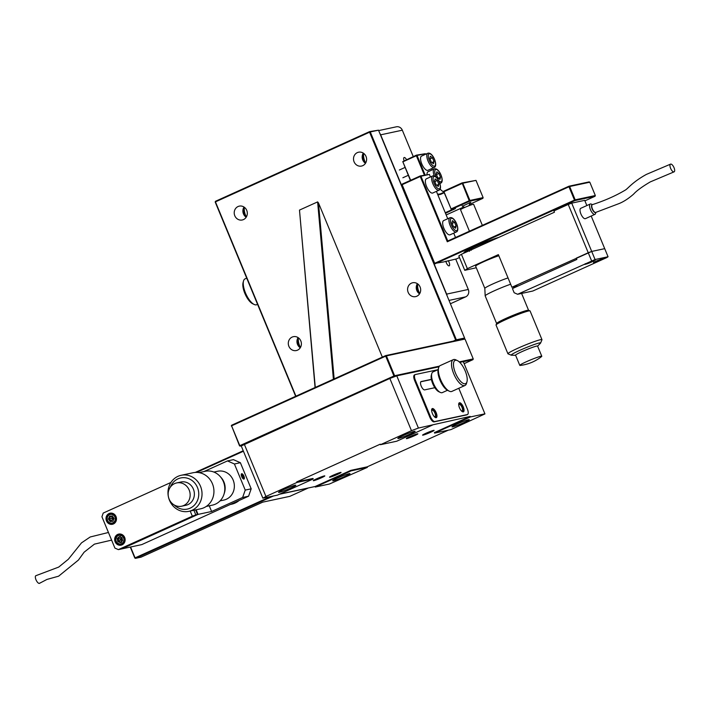 <?xml version="1.0" encoding="UTF-8"?>
<svg xmlns="http://www.w3.org/2000/svg" width="710" height="710" viewBox="0 0 710 710"><rect width="100%" height="100%" fill="white"/><g stroke="black" fill="none" stroke-linecap="round" stroke-linejoin="round"><path stroke-width="1.06" d="M465.21 370.975A12.753 4.89 65.7 0 0 457.4 360.609A12.753 4.89 65.7 0 0 455.465 373.061A12.753 4.89 65.7 0 0 466.967 381.767A12.753 4.89 65.7 0 0 465.21 370.975M466.967 381.767L466.505 383.382A14.173 5.431 -114.3 0 1 464.979 385.477A14.173 5.431 -114.3 0 1 453.726 373.717A14.173 5.431 -114.3 0 1 453.308 359.65A14.173 5.431 -114.3 0 1 455.882 359.881L457.4 360.609M449.279 391.174L447.761 390.447A12.753 4.89 -114.3 0 1 439.952 380.072A12.753 4.89 -114.3 0 1 438.203 369.289L438.656 367.673A14.173 5.431 65.7 0 0 440.608 379.655A14.173 5.431 65.7 0 0 449.279 391.174A14.173 5.431 65.7 0 0 451.862 391.405L464.979 385.477M453.308 359.65L440.182 365.579A14.173 5.431 65.7 0 0 438.656 367.673M440.28 392.408L438.762 391.68A9.922 3.799 -114.3 0 1 432.692 383.622A9.922 3.799 -114.3 0 1 431.325 375.235L431.778 373.611A11.342 4.349 65.7 0 0 433.34 383.196A11.342 4.349 65.7 0 0 440.28 392.408A11.342 4.349 65.7 0 0 442.339 392.603L447.46 390.287M438.114 369.626L433.002 371.933A11.342 4.349 65.7 0 0 431.778 373.611M434.138 416.459A3.541 1.358 65.7 0 0 435.044 416.672A3.541 1.358 65.7 0 0 434.937 413.158A3.541 1.358 65.7 0 0 432.124 410.211A3.541 1.358 65.7 0 0 431.689 411.028M461.216 410.673A3.541 1.358 65.7 0 0 462.121 410.877A3.541 1.358 65.7 0 0 462.015 407.362A3.541 1.358 65.7 0 0 459.201 404.425A3.541 1.358 65.7 0 0 458.758 405.233M431.378 379.353L421.207 381.527A4.535 1.739 65.7 0 0 421.074 381.572A4.535 1.739 65.7 0 0 421.207 386.071A4.535 1.739 65.7 0 0 424.669 389.879L434.839 387.704M463.018 411.906A4.961 1.899 65.7 0 0 462.556 407.247A4.961 1.899 65.7 0 0 459.015 403.067M459.476 407.735A4.961 1.899 65.7 0 0 463.417 411.844A4.961 1.899 65.7 0 0 463.266 406.919A4.961 1.899 65.7 0 0 459.326 402.81A4.961 1.899 65.7 0 0 459.476 407.735M435.94 417.702A4.961 1.899 65.7 0 0 435.478 413.042A4.961 1.899 65.7 0 0 431.937 408.862M432.399 413.522A4.961 1.899 65.7 0 0 436.339 417.64A4.961 1.899 65.7 0 0 436.188 412.714A4.961 1.899 65.7 0 0 432.257 408.596A4.961 1.899 65.7 0 0 432.399 413.522M414.347 431.316A9.354 0.719 -22.5 0 1 415.119 431.298A9.354 0.719 -22.5 0 1 408.436 434.822A9.354 0.719 -22.5 0 1 398.603 438.434A9.354 0.719 -22.5 0 1 397.831 438.452A9.354 0.719 -22.5 0 1 404.514 434.928A9.354 0.719 -22.5 0 1 414.347 431.316M295.058 485.241A9.354 0.719 -22.5 0 1 295.83 485.223A9.354 0.719 -22.5 0 1 289.147 488.746A9.354 0.719 -22.5 0 1 279.314 492.358A9.354 0.719 -22.5 0 1 278.542 492.376A9.354 0.719 -22.5 0 1 285.225 488.853A9.354 0.719 -22.5 0 1 295.058 485.241M468.502 419.725A9.354 0.719 -22.5 0 1 469.274 419.708A9.354 0.719 -22.5 0 1 462.592 423.231A9.354 0.719 -22.5 0 1 452.758 426.843A9.354 0.719 -22.5 0 1 451.986 426.87A9.354 0.719 -22.5 0 1 458.669 423.337A9.354 0.719 -22.5 0 1 468.502 419.725M349.214 473.65A9.354 0.719 -22.5 0 1 349.977 473.632A9.354 0.719 -22.5 0 1 343.303 477.155A9.354 0.719 -22.5 0 1 333.469 480.768A9.354 0.719 -22.5 0 1 332.697 480.794A9.354 0.719 -22.5 0 1 339.38 477.262A9.354 0.719 -22.5 0 1 349.214 473.65M423.089 435.123A6.239 0.479 157.5 0 0 429.648 432.718A6.239 0.479 157.5 0 0 434.094 430.366A6.239 0.479 157.5 0 0 433.588 430.375A6.239 0.479 157.5 0 0 427.029 432.789A6.239 0.479 157.5 0 0 422.574 435.141A6.239 0.479 157.5 0 0 423.089 435.123M330.043 477.182A6.239 0.479 157.5 0 0 336.602 474.777A6.239 0.479 157.5 0 0 341.048 472.425A6.239 0.479 157.5 0 0 340.543 472.443A6.239 0.479 157.5 0 0 333.984 474.848A6.239 0.479 157.5 0 0 329.529 477.2A6.239 0.479 157.5 0 0 330.043 477.182M313.793 480.661A6.239 0.479 157.5 0 0 320.352 478.256A6.239 0.479 157.5 0 0 324.807 475.904A6.239 0.479 157.5 0 0 324.292 475.913A6.239 0.479 157.5 0 0 317.734 478.327A6.239 0.479 157.5 0 0 313.287 480.679A6.239 0.479 157.5 0 0 313.793 480.661M406.839 438.602A6.239 0.479 157.5 0 0 413.397 436.188A6.239 0.479 157.5 0 0 417.853 433.845A6.239 0.479 157.5 0 0 417.338 433.854A6.239 0.479 157.5 0 0 410.779 436.26A6.239 0.479 157.5 0 0 406.333 438.611A6.239 0.479 157.5 0 0 406.839 438.602M244.311 444.247L265.939 496.467L262.869 498.172L241.24 445.951L389.843 378.457L396.783 375.839L418.412 428.059L470.18 416.415L434.396 432.594L434.609 433.109L450.859 429.639L484.948 413.912L463.31 361.692L484.948 413.912M434.609 433.109L470.402 416.939L470.18 416.415M470.402 416.939L484.477 413.921M396.783 375.839L438.984 366.804M459.752 362.366L462.849 361.701M414.649 374.853A5.671 2.174 65.7 0 0 414.48 374.915A5.671 2.174 65.7 0 0 414.649 380.542L429.79 417.098A5.671 2.174 65.7 0 0 434.121 421.855L466.612 414.906A5.671 2.174 65.7 0 0 466.781 414.844A5.671 2.174 65.7 0 0 466.94 414.755M418.412 428.059L411.472 430.677L389.843 378.457M431.414 379.513L420.808 381.785M262.869 498.172L277.415 495.145L313.199 478.975L296.957 482.445L296.745 481.921L312.986 478.451L313.199 478.975M329.404 484.025L367.354 467.384L367.141 466.86L350.891 470.339L351.113 470.863L315.32 487.042L329.404 484.025M279.802 494.071L315.107 486.519L315.32 487.042M350.891 470.339L315.107 486.519M351.113 470.863L367.354 467.384M296.745 481.921L380.24 444.176L380.462 444.7L396.704 441.221L432.496 425.05M367.141 466.86L448.25 430.198M380.462 444.7L411.472 430.677M265.939 496.467L296.957 482.445M437.946 369.706L415.368 374.534A5.671 2.174 65.7 0 0 415.19 374.587A5.671 2.174 65.7 0 0 415.368 380.223L430.508 416.77A5.671 2.174 65.7 0 0 434.831 421.536L467.322 414.578A5.671 2.174 65.7 0 0 467.499 414.525A5.671 2.174 65.7 0 0 467.331 408.898L458.784 388.272M188.86 511.333L200.77 508.777A18.425 16.96 -102.1 0 0 212.423 483.75A18.425 16.96 -102.1 0 0 193.058 472.745L181.148 475.292A18.425 16.96 77.9 0 1 200.513 486.306A18.425 16.96 77.9 0 1 188.86 511.333A18.425 16.96 77.9 0 1 169.495 500.319A18.425 16.96 77.9 0 1 181.148 475.292M174.278 505.014A15.913 14.653 -102.1 0 0 192.774 506.603A15.913 14.653 -102.1 0 0 197.442 487.459A15.913 14.653 -102.1 0 0 183.766 477.653A15.913 14.653 -102.1 0 0 170.427 487.024M220.047 500.887L223.827 500.08A14.741 13.57 -102.1 0 0 233.146 480.058A14.741 13.57 -102.1 0 0 217.659 471.254L213.879 472.061M206.264 506.443L212.45 505.121A17.288 15.913 -102.1 0 0 223.943 494.346L224.422 492.864A14.741 13.57 -102.1 0 0 223.943 482.028A14.741 13.57 -102.1 0 0 221.156 477.59L220.109 476.428A17.288 15.913 -102.1 0 0 205.208 471.307L199.022 472.629M223.943 494.346A17.288 15.913 -102.1 0 0 223.384 481.637A17.288 15.913 -102.1 0 0 220.109 476.428M181.645 506.203L185.869 505.298A11.901 10.961 -102.1 0 0 193.395 489.128A11.901 10.961 -102.1 0 0 180.881 482.019L176.666 482.924A11.901 10.961 -102.1 0 0 169.131 499.094A11.901 10.961 -102.1 0 0 181.645 506.203A11.901 10.961 -102.1 0 0 189.171 490.033A11.901 10.961 -102.1 0 0 176.666 482.924M242.882 478.54L243.406 478.531L243.166 476.641L241.977 474.777L241.24 474.804M241.267 475.097L241.977 474.777M241.95 477.191L243.166 476.641M113.405 523.962A5.671 5.218 -102.1 0 0 116.209 517.111A5.671 5.218 -102.1 0 0 110.059 513.197A5.671 5.218 -102.1 0 0 109.083 513.516A5.671 5.218 -102.1 0 0 106.287 520.377A5.671 5.218 -102.1 0 0 112.428 524.282A5.671 5.218 -102.1 0 0 113.405 523.962M122.058 544.854A5.671 5.218 -102.1 0 0 124.862 537.994A5.671 5.218 -102.1 0 0 118.712 534.089A5.671 5.218 -102.1 0 0 117.736 534.408A5.671 5.218 -102.1 0 0 114.94 541.26A5.671 5.218 -102.1 0 0 121.082 545.173A5.671 5.218 -102.1 0 0 122.058 544.854M170.932 482.454L103.225 513.064L101.929 516.756L114.905 548.084L118.375 549.62L192.33 516.188L190.2 511.04M118.375 549.62L121.729 548.901L197.531 514.501L195.614 509.886M193.883 510.25L195.8 514.874L197.531 514.501M195.8 514.874L192.33 516.188M119.821 533.982A5.671 5.218 -102.1 0 0 118.499 534.896M120.558 544.517A5.671 5.218 -102.1 0 0 122.138 544.818M111.168 513.09A5.671 5.218 -102.1 0 0 109.846 514.013M111.905 523.625A5.671 5.218 -102.1 0 0 113.485 523.927M123.425 543.931A4.961 4.562 77.9 0 1 123.105 544.02L121.153 544.437A4.961 4.562 77.9 0 1 118.188 535.029M114.771 523.048A4.961 4.562 77.9 0 1 114.452 523.128L112.499 523.545C109.926 523.865 108.115 522.729 107.077 520.119C106.447 516.916 107.565 514.821 110.423 513.845A4.961 4.562 77.9 0 1 115.801 517.27A4.961 4.562 77.9 0 1 112.499 523.545A4.961 4.562 77.9 0 1 107.121 520.119A4.961 4.562 77.9 0 1 110.423 513.845L112.375 513.428A4.961 4.562 77.9 0 1 112.704 513.365M39.884 582.972A4.251 1.651 -115.5 0 1 39.742 583.194A4.251 1.651 -115.5 0 1 36.663 581.091A4.251 1.651 -115.5 0 1 35.5 576.067A4.251 1.651 -115.5 0 1 35.757 575.739L58.708 567.077L68.373 559.223L81.49 542.884L90.206 536.982L108.435 532.482M241.693 476.641A2.902 1.109 65.7 0 0 244 479.046A2.902 1.109 65.7 0 0 243.912 476.161A2.902 1.109 65.7 0 0 241.613 473.756A2.902 1.109 65.7 0 0 241.693 476.641M242.625 497.47L245.234 490.095L251.189 488.817L248.58 496.201L242.625 497.47L211.615 511.493L198.072 514.386L196.155 509.762M211.615 511.493L209.255 505.804M227.484 460.914L233.439 459.645L240.379 462.707L234.415 463.985L227.484 460.914L203.868 471.591M251.189 488.817L240.379 462.707M248.58 496.201L141.76 544.614L121.729 548.901L198.072 514.386M245.234 490.095L234.415 463.985M109.562 516.214L108.417 518.974L110.103 521.504L112.925 521.273L114.07 518.504L112.384 515.975L109.562 516.214M110.645 515.975L109.5 518.744L108.417 518.974M113.511 519.871L112.872 518.389L109.5 518.744L111.186 521.273L112.988 521.122M113.955 518.335L112.872 518.389L111.186 521.273L110.103 521.504M110.769 516.108L112.872 518.389L113.156 517.128M117.789 541.606L120.487 542.644L122.599 540.674L122.013 537.656L119.307 536.609L117.194 538.588L117.789 541.606L118.872 541.366L121.57 542.413M118.206 535.02L119.076 534.728A4.961 4.562 77.9 0 1 122.005 544.153A4.961 4.562 77.9 0 1 121.153 544.437C115.064 542.981 114.079 539.84 118.206 535.02A4.961 4.562 77.9 0 1 119.076 534.728L121.028 534.31A4.961 4.562 77.9 0 1 121.357 534.257M120.389 536.378L118.277 538.349L118.872 541.366L122.173 538.508M122.422 539.769L118.277 538.349L117.194 538.588M120.691 537.142L121.561 541.65M239.181 500.452A20.412 18.788 77.9 0 1 230.351 504.437M232.818 503.328A19.845 18.265 -102.1 0 0 237.113 501.384M195.25 472.434L243.228 450.752M273.403 496.006L135.504 558.344L141.033 557.164L262.709 502.156L289.786 496.361L307.918 488.169L279.323 494.284M243.423 451.232L196.581 472.398M130.578 547.011L135.077 557.865L270.581 496.609M134.811 558.033L135.504 558.344L134.811 558.033L130.276 547.073M246.707 278.116L245.056 278.861A14.173 5.431 65.7 0 0 243.53 280.956A14.173 5.431 65.7 0 0 245.953 294.02A14.173 5.431 65.7 0 0 254.153 304.457A14.173 5.431 65.7 0 0 256.31 304.839A14.173 5.431 65.7 0 0 256.736 304.696L257.561 304.324M254.153 304.457L252.636 303.729A12.753 4.89 -114.3 0 1 245.252 294.33A12.753 4.89 -114.3 0 1 243.077 282.58L243.53 280.956M300.046 347.625A9.354 8.609 77.9 0 1 298.236 344.758A9.354 8.609 77.9 0 1 297.952 337.827M300.445 347.474A15.593 14.351 77.9 0 1 299.593 345.717A15.593 14.351 77.9 0 1 298.369 337.791M419.335 293.7A9.354 8.609 77.9 0 1 417.524 290.834A9.354 8.609 77.9 0 1 417.24 283.902M419.734 293.549A15.593 14.351 77.9 0 1 418.882 291.792A15.593 14.351 77.9 0 1 417.658 283.867M245.971 217.065A9.354 8.609 77.9 0 1 244.151 214.207A9.354 8.609 77.9 0 1 243.867 207.267M246.361 216.923A15.593 14.351 77.9 0 1 245.509 215.165A15.593 14.351 77.9 0 1 244.293 207.24M365.26 163.14A9.354 8.609 77.9 0 1 363.449 160.282A9.354 8.609 77.9 0 1 363.156 153.342M365.65 162.998A15.593 14.351 77.9 0 1 364.807 161.241A15.593 14.351 77.9 0 1 363.582 153.316M406.502 159.617A3.541 1.358 65.7 0 0 404.203 157.505A3.541 1.358 65.7 0 0 404.096 157.54A3.541 1.358 65.7 0 0 404.07 160.717M445.88 261.182A3.541 1.358 65.7 0 0 447.229 264.466A3.541 1.358 65.7 0 0 449.093 265.868A3.541 1.358 65.7 0 0 449.199 265.833A3.541 1.358 65.7 0 0 448.205 260.685M455.714 259.079L468.298 289.467A5.671 5.218 77.9 0 1 465.689 296.851L450.406 303.765M378.67 130.596L396.366 126.806A5.671 5.218 77.9 0 1 402.321 130.196L413.247 156.573M447.06 295.688A5.671 5.218 -102.1 0 0 446.634 294.109L468.298 289.467M402.321 130.196L380.666 134.829A5.671 5.218 -102.1 0 0 379.85 133.427M380.666 134.829L446.634 294.109M496.041 324.923L496.654 323.449A17.288 1.322 -22.5 0 1 509.594 316.784A17.288 1.322 -22.5 0 1 527.175 310.368A17.288 1.322 -22.5 0 1 528.506 310.261L529.979 310.865A18.425 1.411 157.5 0 0 528.559 310.98A18.425 1.411 157.5 0 0 509.824 317.823A18.425 1.411 157.5 0 0 496.041 324.923A18.425 1.411 157.5 0 0 496.033 325.047L507.925 353.766A18.425 1.411 -22.5 0 1 521.087 346.817A18.425 1.411 -22.5 0 1 540.461 339.708A18.425 1.411 -22.5 0 1 541.97 339.664A18.425 1.411 -22.5 0 1 541.961 339.788L540.603 343.036A15.913 1.216 157.5 0 0 539.307 342.965A15.913 1.216 157.5 0 0 522.019 349.355A15.913 1.216 157.5 0 0 511.28 355.186A15.913 1.216 157.5 0 0 511.511 355.222L515.602 355.266M541.97 339.664L530.077 310.945A18.425 1.411 157.5 0 0 529.979 310.865M537.603 346.152L540.461 343.232A15.913 1.216 157.5 0 0 540.603 343.036M482.356 225.363L473.632 204.311A7.082 0.541 157.5 0 0 473.055 204.329A7.082 0.541 157.5 0 0 465.6 207.063A7.082 0.541 157.5 0 0 460.541 209.734L469.434 231.203M541.792 356.26L537.568 346.072A11.901 0.914 157.5 0 0 536.591 346.098A11.901 0.914 157.5 0 0 524.078 350.696A11.901 0.914 157.5 0 0 515.575 355.186L519.791 365.375A11.901 0.914 157.5 0 0 520.27 365.428A42.52 42.52 0 0 0 541.49 356.642A11.901 0.914 157.5 0 0 541.792 356.26A11.901 0.914 157.5 0 0 540.807 356.287A11.901 0.914 157.5 0 0 528.293 360.884A11.901 0.914 157.5 0 0 519.791 365.375M511.28 355.186L508.023 353.846A18.425 1.411 -22.5 0 1 507.925 353.766M510.641 284.222A17.288 1.322 157.5 0 0 493.92 290.967A17.288 1.322 157.5 0 0 485.17 295.848A17.288 1.322 157.5 0 0 485.178 295.884L496.627 323.52M508.032 277.93A14.741 1.127 157.5 0 0 493.175 283.787A14.741 1.127 157.5 0 0 484.823 288.349A14.741 1.127 157.5 0 0 484.832 288.384M498.837 255.742A14.741 1.127 157.5 0 0 483.812 261.67A14.741 1.127 157.5 0 0 475.638 266.188L484.823 288.366L485.17 295.848M467.402 251.571L467.144 251.464A17.005 1.305 -22.5 0 1 467.056 251.393A17.005 1.305 -22.5 0 1 467.97 250.497L467.775 250.026M467.97 250.497L469.514 251.278M469.603 249.086L469.754 249.45A17.005 1.305 -22.5 0 1 495.82 238.729M471.298 250.231L469.754 249.45M469.283 250.719L468.778 249.503M596.569 260.916L593.498 262.62L600.9 259.984L603.97 258.28L596.569 260.916M587.907 262.771L584.836 264.475L595.308 260.135L587.907 262.771M608.062 256.754L604.707 248.66L591.714 251.438L595.06 259.532L517.634 294.277L532.802 291.029L606.757 257.597L608.062 256.754L595.06 259.532M591.599 260.845L588.244 252.751L576.316 258.138L576.857 259.443L512.434 288.562L514.164 292.742L517.634 294.277M461.411 254.278L467.366 268.646L464.757 270.332L458.811 255.973L461.411 254.278L554.457 212.219L553.915 210.914L568.231 204.445L588.244 252.751L591.714 251.438L511.901 287.257L518.406 285.864M595.672 212.45A4.251 1.633 -114.3 0 1 595.557 212.512A4.251 1.633 -114.3 0 1 591.678 207.462A4.251 1.633 -114.3 0 1 592.051 204.764A4.251 1.633 -114.3 0 1 592.175 204.72M595.876 212.361L595.557 213.506A5.671 2.174 -114.3 0 1 594.944 214.34A5.671 2.174 -114.3 0 1 594.776 214.402A5.671 2.174 -114.3 0 1 589.779 207.613A5.671 2.174 -114.3 0 1 590.276 204.01A5.671 2.174 -114.3 0 1 590.445 203.956A5.671 2.174 -114.3 0 1 591.306 204.107L592.362 204.613M674.163 171.82A4.251 1.695 65.1 0 0 674.5 169.14A4.251 1.695 65.1 0 0 672.61 165.279A4.251 1.695 65.1 0 0 670.409 164.205A4.251 1.695 65.1 0 0 670.116 166.85A4.251 1.695 65.1 0 0 671.971 170.675A4.251 1.695 65.1 0 0 674.163 171.82L650.245 181.92C642.097 186.73 636.542 190.812 633.577 194.158C628.439 198.631 623.531 201.8 618.854 203.655L595.894 212.352A4.251 1.633 -114.3 0 1 595.797 212.405A4.251 1.633 -114.3 0 1 591.918 207.355A4.251 1.633 -114.3 0 1 592.229 204.684A4.251 1.633 -114.3 0 1 592.291 204.657L592.051 204.764M585.555 218.565A5.671 2.174 -114.3 0 1 585.404 218.662A5.671 2.174 -114.3 0 1 585.226 218.715A5.671 2.174 -114.3 0 1 580.993 214.171A5.671 2.174 -114.3 0 1 580.736 208.323A5.671 2.174 -114.3 0 1 580.904 208.27M467.366 268.646L498.376 254.624L511.901 287.257M568.231 204.445L571.701 203.131L591.714 251.438L604.707 248.66L591.199 216.035M571.701 203.131L584.703 200.353L586.859 205.563M464.757 270.332L476.286 267.75M600.42 259.966L595.912 261.644L600.287 259.629M592.184 261.262L587.365 263.339L592.184 261.262M462.538 206.193L470.828 202.235L469.718 203.22M410.389 180.393L402.765 161.596L410.664 180.269M469.514 204.4L482.871 198.356L469.656 201.187L451.524 209.379L455.474 208.571L445.489 213.293M446.182 214.944L463.754 207M443.954 191.673L443.954 191.105L462.086 182.905L462.778 183.215L469.922 200.451L483.128 197.62L475.993 180.384L462.778 183.215L443.954 191.673L451.09 208.909L469.221 200.708L462.086 182.905L475.993 180.384M437.537 194.087A8.502 7.828 -102.1 0 0 439.836 193.972A8.502 7.828 -102.1 0 0 441.3 193.493L443.892 192.321M425.53 154.292L425.29 153.706L417.054 155.472L425.104 174.9M432.017 169.965L431.502 168.705M402.765 161.596L416.362 155.162L425.29 153.706M424.367 175.059L416.362 155.73L403.005 161.773M445.259 212.734L453.663 208.926M444.087 192.8L441.3 194.061A9.07 8.351 77.9 0 1 437.804 194.735M443.697 191.798A8.502 7.828 77.9 0 1 440.164 188.984M451.09 208.909L443.714 191.496M451.072 209.255L451.524 209.379M469.221 200.708L469.656 201.187L469.922 200.451L469.221 200.708M483.128 197.62L482.871 198.356M416.362 155.73L417.054 155.472M464.686 252.804A20.412 1.562 -22.5 0 1 463.923 252.556A20.412 1.562 -22.5 0 1 477.928 245.234A20.412 1.562 -22.5 0 1 498.713 237.424M464.393 252.059A19.845 1.518 157.5 0 0 465.849 251.908A19.845 1.518 157.5 0 0 467.322 251.544M430.438 176.959L429.399 174.438L420.95 176.24L447.77 241.001L568.967 186.206L589.114 181.902L589.806 182.204L569.66 186.517L575.18 199.829L595.326 195.525L589.806 182.204M584.907 200.85L595.06 196.262L574.922 200.566L435.115 263.774L434.413 263.463L402.126 184.698L434.68 263.295L574.488 200.096L568.967 186.774L447.291 241.782L420.258 176.506L402.126 184.698L402.126 184.13L420.258 175.938L429.399 174.438M434.413 263.463L443.555 261.963L456.45 258.919L459.468 257.561M455.518 237.495L453.717 233.146M447.744 218.733L436.41 191.363M420.258 176.506L420.95 176.24L420.258 175.938L420.258 176.506M447.77 241.001L447.291 241.782M568.967 186.206L568.967 186.774L569.66 186.517L568.967 186.206M575.18 199.829L574.488 200.096L574.922 200.566L575.18 199.829M401.86 184.866L402.126 184.13M595.326 195.525L595.06 196.262M428.165 170.187A7.792 2.991 -114.3 0 1 427.952 170.311A7.792 2.991 -114.3 0 1 427.713 170.391A7.792 2.991 -114.3 0 1 421.891 164.143A7.792 2.991 -114.3 0 1 421.527 156.102L427.793 153.271A7.792 2.991 -114.3 0 1 428.032 153.191M429.763 158.374L430.34 156.2L432.47 157.798L434.032 161.569L433.455 163.744L431.325 162.146L429.763 158.374M429.985 158.916L432.47 157.798M431.866 162.546L434.032 161.569M436.251 174.039L436.827 171.864L438.957 173.462L440.519 177.234L439.952 179.408L437.813 177.811L436.251 174.039M427.021 174.482A7.792 2.991 -114.3 0 1 428.015 171.767L434.28 168.936A7.792 2.991 -114.3 0 1 434.52 168.865M436.481 174.589L438.957 173.462M438.354 178.21L440.519 177.234M432.976 192.889A7.792 2.991 -114.3 0 1 432.763 193.013A7.792 2.991 -114.3 0 1 432.532 193.093A7.792 2.991 -114.3 0 1 426.701 186.845A7.792 2.991 -114.3 0 1 426.346 178.813L432.603 175.982A7.792 2.991 -114.3 0 1 432.843 175.902M434.573 181.085L435.15 178.911L437.28 180.5L438.842 184.272L438.274 186.446L436.135 184.849L434.573 181.085M434.804 181.627L437.28 180.5M436.677 185.257L438.842 184.272M450.282 234.664A7.792 2.991 -114.3 0 1 450.069 234.797A7.792 2.991 -114.3 0 1 449.829 234.868A7.792 2.991 -114.3 0 1 444.007 228.629A7.792 2.991 -114.3 0 1 443.643 220.588L449.909 217.757A7.792 2.991 -114.3 0 1 450.149 217.677M451.88 222.86L452.456 220.686L454.586 222.283L456.148 226.046L455.58 228.221L453.442 226.632L451.88 222.86M452.11 223.401L454.586 222.283M453.983 227.031L456.148 226.046M459.263 361.896L473.242 358.905L465.023 339.06L386.4 355.887L394.618 375.732L439.428 366.147M242.447 445.143L240.237 446.137L239.536 445.836L231.584 425.822L239.802 445.667L393.926 375.998L385.699 356.154L231.584 425.822L231.584 425.255L385.707 355.586L464.331 338.759L456.104 340.516L456.361 339.779L464.589 338.022L378.501 130.178L370.265 131.936L456.361 339.779L455.669 340.046L369.573 132.202L215.449 201.871L295.928 396.162M464.127 363.653L472.984 359.642L463.319 361.709M395.363 376.256L392.142 377.471M239.536 445.836L241.24 445.924M472.984 359.642L473.242 358.905M394.352 376.469L394.618 375.732L393.926 375.998L394.352 376.469M465.023 339.06L464.331 338.759L464.589 338.022M231.584 425.255L231.318 425.991M386.4 355.887L385.707 355.586L385.699 356.154L386.4 355.887M365.472 163.291A7.082 6.523 77.9 0 1 362.757 159.972A7.082 6.523 77.9 0 1 363.298 153.12M366.023 156.44A7.082 6.523 77.9 0 1 361.541 166.06A7.082 6.523 77.9 0 1 354.086 161.827A7.082 6.523 77.9 0 1 358.568 152.206A7.082 6.523 77.9 0 1 366.023 156.44M419.557 293.851A7.082 6.523 77.9 0 1 416.832 290.532A7.082 6.523 77.9 0 1 417.373 283.672M420.098 286.991A7.082 6.523 77.9 0 1 415.616 296.62A7.082 6.523 77.9 0 1 408.17 292.387A7.082 6.523 77.9 0 1 412.652 282.757A7.082 6.523 77.9 0 1 420.098 286.991M300.259 347.776A7.082 6.523 77.9 0 1 297.543 344.457A7.082 6.523 77.9 0 1 298.085 337.596M300.809 340.915A7.082 6.523 77.9 0 1 296.327 350.545A7.082 6.523 77.9 0 1 288.881 346.311A7.082 6.523 77.9 0 1 293.363 336.682A7.082 6.523 77.9 0 1 300.809 340.915M246.184 217.216A7.082 6.523 77.9 0 1 243.468 213.896A7.082 6.523 77.9 0 1 244.009 207.045M246.734 210.364A7.082 6.523 77.9 0 1 242.252 219.985A7.082 6.523 77.9 0 1 234.797 215.751A7.082 6.523 77.9 0 1 239.279 206.131A7.082 6.523 77.9 0 1 246.734 210.364M295.653 396.286L215.192 202.039L215.449 201.303L369.573 131.634L378.501 130.178M453.282 341.12L455.669 340.046L456.104 340.516M370.265 131.936L369.573 131.634L369.573 132.202L370.265 131.936M215.192 202.039L215.449 201.303M333.407 379.22L317.618 201.897L299.487 210.089L315.275 387.42M382.335 357.103L318.488 202.945L334.153 378.883M315.071 387.509L299.487 210.089M318.488 202.945L317.618 201.897L318.488 202.945M415.368 380.223L414.649 380.542M430.508 416.77L429.79 417.098M434.831 421.536L434.121 421.855M467.322 414.578L466.612 414.906M118.224 535.58A4.393 4.047 -102.1 0 0 116.2 541.304A4.393 4.047 -102.1 0 0 121.579 543.674A4.393 4.047 -102.1 0 0 123.593 537.958A4.393 4.047 -102.1 0 0 118.224 535.58M115.091 517.475A4.393 4.047 -102.1 0 0 109.943 514.546A4.393 4.047 -102.1 0 0 107.396 520.004A4.393 4.047 -102.1 0 0 112.544 522.933A4.393 4.047 -102.1 0 0 115.091 517.475M465.689 296.851L449.022 300.419M591.75 261.946L588.395 262.664L591.75 261.946M594.891 262.15L602.586 258.751L594.891 262.15M453.646 209.61L453.166 209.033M441.3 193.493L441.3 194.061M434.467 166.175A6.736 2.583 65.7 0 0 434.467 159.422A6.736 2.583 65.7 0 0 429.328 153.768A6.736 2.583 65.7 0 0 429.328 160.522A6.736 2.583 65.7 0 0 434.467 166.175M434.218 167.48A7.792 2.991 -114.3 0 1 433.979 167.56A7.792 2.991 -114.3 0 1 428.148 161.312A7.792 2.991 -114.3 0 1 427.793 153.271L428.21 153.138C433.189 152.41 438.274 166.122 434.218 167.48L427.952 170.311M438.762 180.793A6.736 2.583 65.7 0 0 440.954 181.84A6.736 2.583 65.7 0 0 440.963 175.086A6.736 2.583 65.7 0 0 435.816 169.433A6.736 2.583 65.7 0 0 436.313 177.287M439.88 183.517L440.706 183.144A7.792 2.991 -114.3 0 1 440.466 183.224A7.792 2.991 -114.3 0 1 439.774 183.198M434.209 175.902A7.792 2.991 -114.3 0 1 434.28 168.936L434.697 168.802C439.676 168.084 444.762 181.787 440.706 183.144M439.277 188.878A6.736 2.583 65.7 0 0 439.286 182.124A6.736 2.583 65.7 0 0 434.138 176.479A6.736 2.583 65.7 0 0 434.138 183.224A6.736 2.583 65.7 0 0 439.277 188.878M439.029 190.182A7.792 2.991 -114.3 0 1 438.789 190.262A7.792 2.991 -114.3 0 1 432.967 184.014A7.792 2.991 -114.3 0 1 432.603 175.982L433.029 175.84C437.999 175.121 443.084 188.824 439.029 190.182L432.763 193.013M456.583 230.652A6.736 2.583 65.7 0 0 456.592 223.907A6.736 2.583 65.7 0 0 451.445 218.254A6.736 2.583 65.7 0 0 451.445 225.008A6.736 2.583 65.7 0 0 456.583 230.652M456.335 231.966A7.792 2.991 -114.3 0 1 456.095 232.037A7.792 2.991 -114.3 0 1 450.264 225.798A7.792 2.991 -114.3 0 1 449.909 217.757L450.326 217.615C455.305 216.896 460.391 230.599 456.335 231.966L450.069 234.797M415.19 374.587L414.48 374.915M467.499 414.525L466.781 414.844M39.742 583.194L46.949 579.431L58.611 576.192L78.428 560.057L84.126 552.185L94.421 544.135L111.603 540.124M521.593 293.425L528.577 310.288M467.056 251.393L466.727 250.595M594.439 259.887C595.087 260.233 594.199 260.916 591.767 261.937C586.93 264.067 584.765 264.652 585.271 263.676M603.101 258.032C605.08 258.245 599.249 260.783 594.758 262.185L593.942 261.83M594.944 214.34L585.404 218.662M590.276 204.01L580.736 208.323M670.409 164.205L646.393 174.403C633.276 181.662 628.749 187.6 625.767 189.81C616.067 195.649 604.884 200.61 592.229 204.684M462.095 205.696A4.251 4.251 0 0 0 464.988 207.329M468.786 205.758A4.251 4.251 0 0 0 469.683 202.554M402.872 177.757L408.277 175.317M399.366 170.01L405.028 167.453"/></g></svg>
